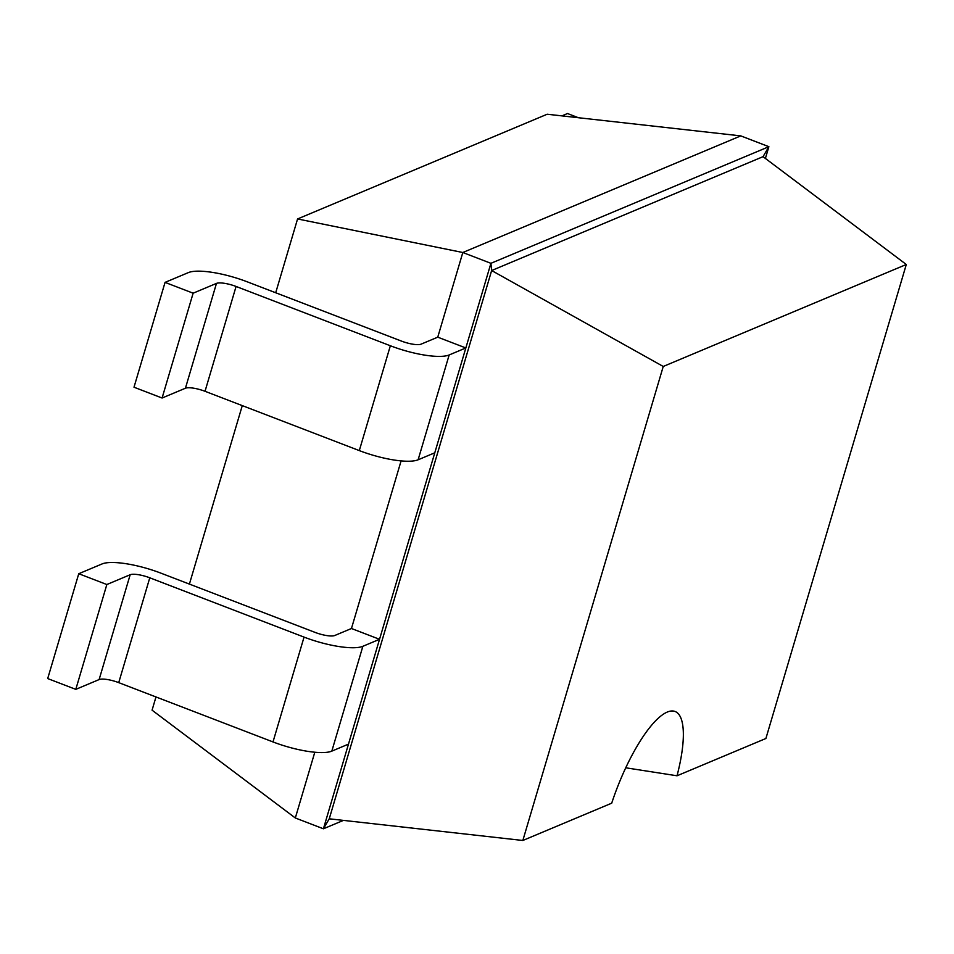 <?xml version="1.0" encoding="UTF-8"?>
<svg xmlns="http://www.w3.org/2000/svg" width="954" height="954" viewBox="0 0 954 954"><rect width="100%" height="100%" fill="white"/><g stroke="black" fill="none" stroke-linecap="round" stroke-linejoin="round"><path stroke-width="1.43" d="M297.565 218.955L462.821 252.512L740.781 135.885L547.179 114.23L297.565 218.955L275.706 292.759M242.28 405.617L189.405 584.098M155.979 696.957L152.068 710.17L295.323 817.983L323.418 828.787L343.416 820.392M314.796 752.241L295.323 817.983M401.097 460.889L351.454 628.507L334.771 635.495A15.705 3.995 -163.5 0 1 315.166 632.43L160.892 573.139A47.128 11.985 16.5 0 0 102.09 563.933L78.753 573.724L106.848 584.528L130.173 574.737L99.121 679.57L75.795 689.36L106.848 584.528M740.781 135.885L768.876 146.689L490.916 263.316L462.821 252.512L437.755 337.167L421.072 344.156A15.705 3.995 -163.5 0 1 401.467 341.091L247.193 281.8A47.128 11.985 16.5 0 0 188.379 272.594L165.054 282.384L193.137 293.188L216.475 283.398L185.422 388.23L162.085 398.021L193.137 293.188M765.394 158.436L768.876 146.689L763.045 156.671L491.644 270.531L490.916 263.316L465.838 347.96L437.755 337.167M130.173 574.737A15.705 3.995 16.5 0 1 149.778 577.802L304.052 637.105A47.128 11.985 -163.5 0 0 362.866 646.299L331.813 751.132L348.484 744.132L323.418 828.787L329.249 818.806L522.84 840.474L611.705 803.185A92.776 26.664 -69 0 1 667.299 712.054A92.776 26.664 -69 0 1 675.11 711.493A92.776 26.664 -69 0 1 677.03 775.781L765.895 738.491L906.3 264.485L663.245 366.467L522.84 840.474M434.786 452.792L465.838 347.96L449.167 354.96A47.128 11.985 -163.5 0 1 390.353 345.753L236.079 286.462L205.027 391.295L359.3 450.598A47.128 11.985 -163.5 0 0 418.114 459.792L434.786 452.792L379.537 639.299L351.454 628.507M663.245 366.467L491.644 270.531L329.249 818.806M236.079 286.462A15.705 3.995 16.5 0 0 216.475 283.398M331.813 751.132A47.128 11.985 -163.5 0 1 272.999 741.938L118.725 682.635A15.705 3.995 16.5 0 0 99.121 679.57M78.753 573.724L47.7 678.568L75.795 689.36M205.027 391.295A15.705 3.995 16.5 0 0 185.422 388.23M165.054 282.384L134.001 387.217L162.085 398.021M362.866 646.299L379.537 639.299L348.484 744.132M561.906 115.875L567.499 113.526L578.398 117.724M625.752 767.791L677.03 775.781M763.045 156.671L906.3 264.485M418.114 459.792L449.167 354.96M359.3 450.598L390.353 345.753M149.778 577.802L118.725 682.635M304.052 637.105L272.999 741.938"/></g></svg>

